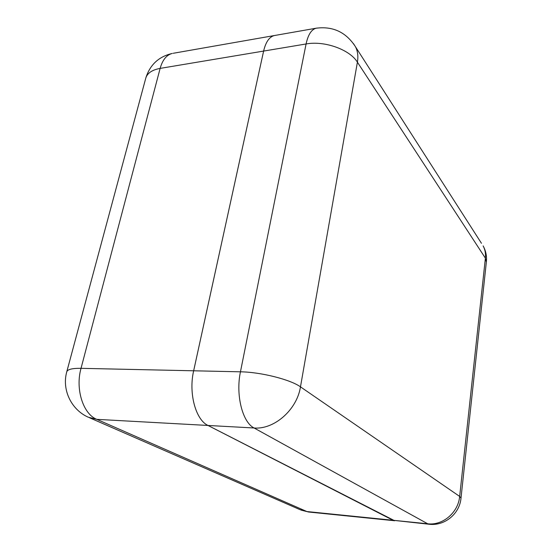 <?xml version="1.0" encoding="UTF-8"?>
<svg xmlns="http://www.w3.org/2000/svg" width="552" height="552" viewBox="0 0 552 552"><rect width="100%" height="100%" fill="white"/><g stroke="black" fill="none" stroke-linecap="round" stroke-linejoin="round"><path stroke-width="0.83" d="M274.165 35.583C269.231 36.977 265.719 42.138 263.614 51.074L193.648 370.792C188.411 393.148 195.691 419.879 207.987 425.461L394.666 520.75M429.104 524.248L393.058 520.281L207.994 425.461C195.698 419.879 188.418 393.148 193.655 370.792L263.621 51.074C265.747 42.042 269.314 36.867 274.316 35.549L173.176 53.289M207.987 425.461L96.793 419.347L306.871 511.545L427.703 523.786L254.092 427.993L207.994 425.461M263.614 51.074L160.135 68.393L81.027 368.329L240.451 371.813L306.084 43.967L263.621 51.074M66.82 371.593L145.652 78.598C147.005 73.347 151.828 69.945 160.135 68.393C162.557 59.837 166.6 54.862 172.258 53.447C158.879 56.532 150.075 64.674 145.845 77.873M394.556 520.743L308.713 512.028L299.977 509.648L89.569 417.781M81.027 368.329C72.098 368.218 67.33 369.426 66.73 371.944C61.741 389.746 71.277 409.743 88.279 417.215L96.793 419.347C83.138 414.014 75.162 389.105 81.027 368.329M461.01 498.042L459.664 496.427C458.291 512.491 442.787 525.711 427.703 523.786L429.18 524.255C444.719 526.146 459.747 513.767 461.01 498.042L486.422 261.386C486.892 255.88 485.788 250.712 483.124 245.881C485.084 249.587 485.836 253.678 485.387 258.143L357.406 62.176L300.474 386.848L459.664 496.427L485.387 258.143L486.34 262.159M316.896 28.083L316.117 28.214C311.418 29.491 308.071 34.741 306.084 43.967C324.597 40.51 349.789 49.611 357.406 62.176C358.386 56.352 357.737 51.212 355.474 46.754L481.468 243.301M274.316 35.549L316.117 28.214C332.953 26.02 346.07 32.195 355.474 46.754L353.522 43.705M254.092 427.993C274.296 429.697 296.983 409.694 300.474 386.848C290.511 379.583 260.896 372.069 240.451 371.813C235.518 394.825 242.452 422.321 254.092 427.993M301.006 510.096L308.616 512.021"/></g></svg>
